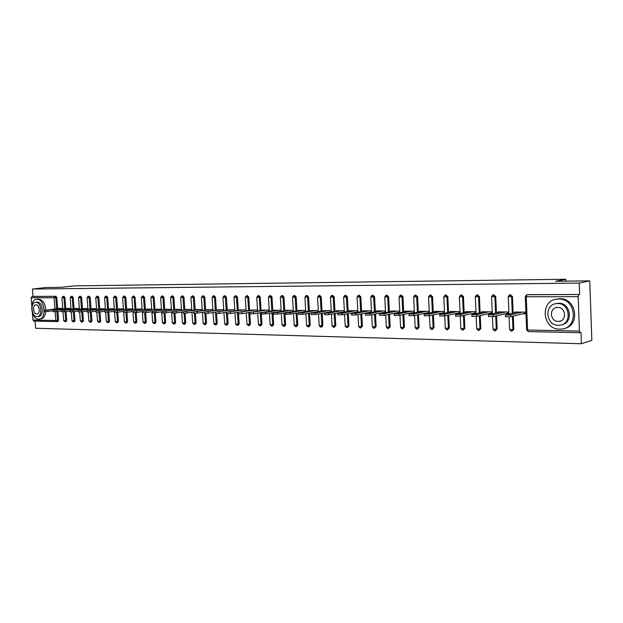 <?xml version="1.0" encoding="UTF-8"?>
<svg xmlns="http://www.w3.org/2000/svg" width="623" height="623" viewBox="0 0 623 623"><rect width="100%" height="100%" fill="white"/><g stroke="black" fill="none" stroke-linecap="round" stroke-linejoin="round"><path stroke-width="0.93" d="M31.781 305.496L31.158 297.794L32.014 296.501L33.035 296.384L32.435 289.033L46.195 287.507L61.155 287.328L74.036 285.887L565.785 279.26L555.654 281.277L589.747 280.856L591.85 340.353L581.407 343.74L581.002 332.441L580.145 332.69L579.421 331.086L578.167 296.657L526.248 296.766L527.603 330.034L579.421 331.086M35.036 321.118L35.612 328.259L581.407 343.74M500.635 311.921L488.611 314.701L493.572 314.747L493.65 316.515L508.204 313.089L508.158 311.983L498.034 311.897L498.057 312.52M565.855 281.152L565.785 279.26M527.276 294.741L579.624 294.469L579.211 283.083L589.747 280.856M527.79 294.656L579.624 294.469M578.837 294.656L578.167 296.657M525.181 313.237L525.01 312.123M34.008 321.079L32.957 320.043L32.38 312.886M32.435 289.033L579.211 283.083M514.785 312.684L514.762 312.037L525.134 312.123L525.205 313.875L522.518 313.852M33.035 296.384L55.93 296.307L56.802 297.506L57.674 308.564M57.892 311.29L58.601 320.238L57.962 321.421L57.059 321.546M66.038 311.407L66.739 320.401L66.046 321.593M63.943 296.291L64.948 297.49L65.82 308.642M74.316 311.531L75.017 320.565L74.308 321.772M72.206 296.26L73.218 297.467L74.098 308.72M82.727 311.656L83.42 320.728L82.703 321.943M80.593 296.229L81.629 297.451L82.501 308.79M91.27 311.788L91.963 320.9L91.231 322.122M89.128 296.205L90.179 297.428L91.051 308.868M99.96 311.921L100.653 321.071L99.906 322.309M97.795 296.174L98.862 297.412L99.735 308.953M108.791 312.053L109.477 321.25L108.721 322.496M106.603 296.143L107.693 297.389L108.566 309.031M117.77 312.193L118.456 321.429L117.677 322.683M115.567 296.112L116.672 297.373L117.545 309.117M126.905 312.341L127.583 321.608L126.788 322.878M124.678 296.081L125.799 297.35L126.671 309.195M136.188 312.481L136.865 321.795L136.055 323.072M133.945 296.05L135.09 297.327L135.954 309.281M145.634 312.621L146.304 321.982L145.486 323.267M143.368 296.018L144.536 297.303L145.4 309.374M155.244 312.762L155.914 322.177L155.072 323.469M152.954 295.987L154.146 297.28L155.01 309.46M165.017 312.91L165.679 322.364L164.83 323.672M162.712 295.948L163.919 297.257L164.784 309.553M174.97 313.05L175.624 322.566L174.759 323.882M172.633 295.917L173.872 297.233L174.728 309.647M185.093 313.19L185.747 322.769L184.86 324.1M182.741 295.886L183.995 297.21L184.852 309.74M195.396 313.33L196.05 322.971L195.139 324.31M193.021 295.847L194.306 297.187L195.163 309.833M205.886 313.462L206.54 323.181L205.613 324.536M203.487 295.816L204.796 297.163L205.652 309.935M216.57 313.603L217.217 323.392L216.274 324.762M214.148 295.777L215.48 297.14L216.337 310.036M227.45 313.735L228.096 323.61L227.13 324.988M225.004 295.738L226.367 297.116L227.216 310.137M238.531 313.852L239.17 323.828L238.188 325.222M236.062 295.707L237.456 297.093L238.298 310.246M249.815 313.953L250.454 324.053L249.449 325.455M247.331 295.668L248.748 297.062L249.589 310.355M261.224 312.52L261.956 324.279L260.928 325.697M258.81 295.629L260.258 297.039L261.092 310.464M272.944 312.668L273.676 324.513L272.718 325.946L271.908 326.094M270.507 295.59L271.986 297.007L272.819 310.581M284.898 312.824L285.622 324.754L284.641 326.195L283.847 326.343M282.429 295.551L283.94 296.984L284.773 310.69M297.085 312.98L297.794 324.996L296.797 326.452L296.026 326.6M294.586 295.512L296.135 296.953L296.953 310.815M309.506 313.143L310.215 325.245L309.195 326.709L308.432 326.857M306.983 295.466L308.564 296.922L309.382 310.939M322.177 313.307L322.878 325.494L321.842 326.982L321.094 327.13M319.622 295.427L321.242 296.898L322.052 311.064M335.104 313.478L335.797 325.751L334.006 327.394M332.518 295.388L334.169 296.867L334.979 311.189M348.296 313.657L348.973 326.016L347.182 327.675M345.672 295.341L347.369 296.836L348.164 311.321M361.753 313.836L362.43 326.281L360.631 327.955M359.097 295.302L360.834 296.805L361.628 311.461M375.49 314.023L376.152 326.553L374.361 328.243M372.803 295.255L374.579 296.774L375.365 311.601M389.515 314.226L390.169 326.834L388.378 328.531M386.86 295.185L388.612 296.743L389.391 311.741M403.836 314.428L404.483 327.122L402.684 328.827M401.15 295.138L402.941 296.704L403.712 311.889M418.469 314.638L419.1 327.41L417.309 329.131M415.736 295.092L417.581 296.673L418.337 312.045M433.413 314.856L434.029 327.706L432.237 329.442M430.641 295.045L432.533 296.634L433.281 312.201M448.685 315.082L449.292 328.01L447.501 329.762M445.873 294.998L447.812 296.603L448.552 312.364M464.291 315.324L464.883 328.321L463.107 330.081M461.441 294.944L463.434 296.564L464.166 312.536M480.247 315.565L480.824 328.64L479.056 330.408M477.35 294.897L479.399 296.525L480.123 312.707M496.562 315.83L497.131 328.96L495.371 330.743M493.618 294.843L495.729 296.493L496.438 312.894M513.251 316.102L513.804 329.294L512.059 331.086M510.253 294.796L512.433 296.455L513.126 313.081M508.173 311.983L508.251 313.719L505.619 313.696M489.102 313.54L491.672 313.564L491.594 311.85L481.68 311.765L481.711 312.357M472.95 313.385L475.466 313.408L475.388 311.718L465.693 311.632L465.716 312.193M457.15 313.237L459.61 313.26L459.533 311.586L450.047 311.508L450.071 312.037M441.699 313.096L444.106 313.12L444.028 311.453L434.745 311.383L434.768 311.889M426.576 312.948L428.928 312.972L428.85 311.329L419.77 311.259L419.793 311.749M411.78 312.816L414.085 312.832L413.999 311.212L405.114 311.134L405.137 311.609M397.287 312.676L399.545 312.699L399.46 311.087L390.761 311.017L390.785 311.469M385.31 312.536L385.232 310.97L376.705 310.9L376.728 311.336M383.106 312.544L385.193 312.559M371.37 312.364L371.292 310.861L362.944 310.791L362.96 311.204M369.213 312.411L371.02 312.427M357.711 312.193L357.633 310.745L349.456 310.682L349.48 311.079M355.601 312.287L357.15 312.302M344.332 312.03L344.254 310.636L336.264 310.955M342.268 312.162L343.561 312.17M331.218 311.874L331.148 310.527L323.314 310.838M329.193 312.037L330.252 312.045M318.298 310.425L310.612 310.721M316.391 311.913L317.208 311.921M305.683 310.316L298.168 310.604M303.829 311.796L304.421 311.804M293.293 310.215L285.957 310.495M281.137 310.122L273.98 310.386M269.214 310.02L262.236 310.277M257.525 309.927L250.711 310.168M246.046 309.826L239.396 310.067M234.785 309.74L228.298 309.966M223.727 309.647L217.396 309.872M212.879 309.553L206.696 309.771M202.218 309.467L196.183 309.678M191.759 309.382L185.856 309.584M181.48 309.296L175.717 309.499M171.38 309.218L165.749 309.405M161.458 309.133L155.96 309.32M151.708 309.055L146.335 309.234M142.122 308.977L136.873 309.156M132.707 308.899L127.575 309.07M123.44 308.821L118.432 308.992M114.336 308.743L109.438 308.907M105.38 308.673L100.599 308.829M96.573 308.603L91.893 308.759M87.905 308.533L83.334 308.681M79.386 308.463L74.916 308.611M70.999 308.393L66.63 308.533M62.744 308.323L58.469 308.463M517.425 312.061L505.417 315.082L510.665 314.926L522.448 312.1M510.665 314.926L510.743 316.71L505.479 316.702M510.743 316.71L525.057 313.237M493.65 316.515L488.487 316.515M493.572 314.747L505.549 311.959M484.227 311.788L471.806 314.74L476.875 314.576L489.024 311.827M476.875 314.576L476.953 316.32L471.884 316.328M476.953 316.32L491.648 312.956M468.177 311.656L455.577 314.576L460.553 314.413L472.873 311.695M460.553 314.413L460.631 316.134L455.647 316.149M460.631 316.134L475.435 312.832M452.485 311.523L439.706 314.413L444.596 314.249L457.072 311.562M444.596 314.249L444.674 315.954L439.776 315.978M444.674 315.954L459.587 312.707M437.128 311.399L424.185 314.249L428.99 314.093L441.621 311.438M428.99 314.093L429.068 315.775L424.255 315.806M429.068 315.775L444.082 312.59M558.566 299.032L557.492 299.071C539.72 299.764 541.955 329.544 559.711 329.17L561.284 329.108C578.993 328.274 576.314 298.207 558.566 299.032M564.376 328.446C580.628 325.494 576.407 297.887 559.828 298.736L556.113 299.25M555.825 303.689L558.722 303.261C570.793 302.692 573.651 322.823 561.782 324.739M557.562 303.541L556.736 303.572C543.934 304.079 545.592 325.595 558.387 325.284L559.47 325.237C572.249 324.653 570.356 302.988 557.562 303.541M558.239 321.421L558.909 321.398C567.148 321.032 565.957 307.084 557.71 307.412L557.149 307.435C548.902 307.77 549.992 321.655 558.239 321.421M37.061 299.32L36.819 299.328C28.954 299.344 30.831 319.482 38.657 319.155L39.008 319.147C46.881 319.132 44.895 298.806 37.061 299.32M45.814 310.129C45.23 303.557 42.839 299.889 38.657 299.126L37.964 299.188M36.765 302.147L37.287 302.1C42.925 301.75 44.342 316.367 38.673 316.375L37.582 316.531M35.807 302.287L35.628 302.287C29.966 302.295 31.329 316.834 36.967 316.585L37.201 316.577C42.87 316.57 41.453 301.929 35.807 302.287M36.757 314.047L36.905 314.039C40.557 314.031 39.646 304.616 36.017 304.826L35.893 304.834C32.24 304.842 33.128 314.218 36.757 314.047M39.537 319.077L40.604 318.929C43.485 318.47 45.206 316.025 45.759 311.609M422.098 311.274L409 314.093L413.727 313.937L426.498 311.313M413.727 313.937L413.812 315.604L409.077 315.635M413.812 315.604L428.904 312.466M407.395 311.157L394.149 313.945L398.798 313.782L411.694 311.189M398.798 313.782L398.884 315.433L394.227 315.472M398.884 315.433L414.054 312.349M392.996 311.041L379.609 313.797L384.181 313.634L397.209 311.072M384.181 313.634L384.266 315.269L379.687 315.308M384.266 315.269L399.522 312.232M378.893 310.924L365.382 313.649L369.883 313.486L383.02 310.955M369.883 313.486L369.969 315.106L365.46 315.152M369.969 315.106L385.287 312.115M365.086 310.807L351.45 313.509L355.881 313.346L369.127 310.838M355.881 313.346L355.967 314.942L351.528 314.997M355.967 314.942L371.347 312.006M351.551 310.698L337.806 313.369L342.175 313.205L355.515 310.729M342.175 313.205L342.261 314.786L337.884 314.841M342.261 314.786L357.695 311.889M338.297 310.589L324.435 313.229L328.742 313.065L342.183 310.62M328.742 313.065L328.835 314.631L324.521 314.693M328.835 314.631L344.317 311.78M325.307 310.48L311.344 313.096L315.588 312.933L329.108 310.511M315.588 312.933L315.674 314.483L311.43 314.545M315.674 314.483L331.21 311.671M312.567 310.379L298.518 312.964L302.692 312.801L316.297 310.41M302.692 312.801L302.786 314.335L298.604 314.405M302.786 314.335L318.361 311.562M300.084 310.277L285.941 312.839L290.061 312.676L303.744 310.301M290.061 312.676L290.154 314.194L286.027 314.265M290.154 314.194L305.745 311.461M287.842 310.176L273.614 312.707L277.679 312.544L291.424 310.199M277.679 312.544L277.772 314.054L273.699 314.124M277.772 314.054L293.355 311.368M275.825 310.075L261.528 312.582L265.538 312.427L279.345 310.106M265.538 312.427L265.632 313.914L261.613 313.992M265.632 313.914L281.207 311.266M264.051 309.974L249.675 312.466L267.501 310.005M253.631 312.302L253.725 313.774L249.761 313.86M253.725 313.774L261.777 312.427M252.486 309.88L238.048 312.341L255.874 309.911M241.95 312.185L242.043 313.642L238.134 313.727M242.043 313.642L249.667 312.388M241.14 309.787L226.64 312.224L244.465 309.818M230.494 312.068L230.588 313.509L226.733 313.603M230.588 313.509L238.002 312.31M230.004 309.701L215.449 312.115L233.267 309.724M219.249 311.952L219.343 313.385L215.542 313.47M219.343 313.385L226.616 312.216M219.078 309.608L204.469 311.998L222.279 309.631M208.222 311.843L208.316 313.26L204.554 313.353M208.316 313.26L215.449 312.131L216.22 323.563L217.217 323.392M208.339 309.522L193.683 311.889L211.485 309.545M197.39 311.726L197.483 313.135L193.776 313.229M197.483 313.135L204.469 312.045M197.803 309.436L183.1 311.78L200.894 309.46M186.76 311.617L186.853 313.011L183.193 313.112M186.853 313.011L193.691 311.959M187.453 309.351L172.703 311.671L190.482 309.374M176.325 311.516L176.418 312.894L172.797 312.995M176.418 312.894L183.107 311.874M177.282 309.265L162.502 311.57L180.257 309.288M166.076 311.407L166.17 312.777L162.587 312.878M166.17 312.777L172.711 311.788M167.291 309.179L152.471 311.469L170.219 309.203M156.007 311.305L156.1 312.66L152.565 312.762M156.1 312.66L162.51 311.71M157.471 309.101L142.628 311.368L160.345 309.125M146.117 311.204L146.21 312.551L142.714 312.653M146.21 312.551L152.487 311.625M147.822 309.024L132.948 311.266L150.649 309.047M136.398 311.103L136.499 312.442L133.042 312.544M136.499 312.442L142.636 311.547M138.337 308.946L123.44 311.165L141.117 308.969M126.851 311.009L126.944 312.333L123.533 312.435M126.944 312.333L132.964 311.461M129.008 308.868L114.095 311.072L131.741 308.891M117.467 310.916L117.56 312.224L114.188 312.333M117.56 312.224L123.455 311.383M119.842 308.79L104.905 310.978L122.529 308.813M108.246 310.822L108.34 312.115L104.999 312.224M108.34 312.115L114.11 311.298M110.824 308.72L95.872 310.885L113.472 308.743M99.174 310.729L99.275 312.014L95.965 312.123M99.275 312.014L104.921 311.22M101.962 308.642L86.994 310.791L104.563 308.665M90.257 310.636L90.358 311.913L87.088 312.022M90.358 311.913L95.895 311.142M93.24 308.572L78.257 310.698L95.794 308.595M81.488 310.55L81.59 311.812L78.35 311.928M81.59 311.812L87.01 311.064M84.658 308.502L69.667 310.612L87.173 308.525M72.868 310.456L72.961 311.718L69.76 311.827M72.961 311.718L78.28 310.986M76.216 308.432L61.218 310.527L78.693 308.455M64.387 310.371L64.481 311.617L61.311 311.734M64.481 311.617L69.69 310.916M67.907 308.362L52.908 310.441L70.344 308.385M56.039 310.285L56.14 311.523L53.002 311.671L52.908 310.441M56.14 311.523L61.241 310.838M59.73 308.299L44.724 310.355L62.129 308.315M47.831 310.199L47.924 311.43L44.825 311.547M47.924 311.43L52.932 310.76M580.029 332.674L528.374 331.592L527.603 330.034L526.622 329.824M527.681 294.656L526.848 294.835L526.248 296.766L525.275 296.626M32.957 320.043L55.852 320.502L55.151 311.625M54.933 308.93L54.053 297.747L31.158 297.794M32.014 296.501L55.93 296.307M56.802 297.506L54.053 297.747L54.91 296.423L55.782 297.63L56.662 308.704M56.81 321.577L55.852 320.502L58.601 320.238M512.433 296.455L511.592 296.626L512.285 313.283M512.41 316.305L512.963 329.512L513.804 329.294M528.327 331.592L526.63 329.941L525.275 296.712L526.848 294.835L525.968 295.193M511.413 331.218L512.963 329.512L509.614 329.489M510.634 294.718L509.785 294.889L508.236 296.75L511.592 296.626L509.894 294.889L508.999 295.185M495.729 296.493L494.872 296.665L495.581 313.089M495.706 316.032L496.274 329.178L497.131 328.96M479.399 296.525L478.534 296.704L479.251 312.902M479.383 315.768L479.959 328.851L480.824 328.64M463.434 296.564L462.554 296.735L463.286 312.73M463.411 315.518L464.01 328.531L464.883 328.321M447.812 296.603L446.925 296.774L447.664 312.559M447.789 315.277L448.404 328.22L449.292 328.01M432.533 296.634L431.63 296.805L432.385 312.388M432.51 315.043L433.133 327.916L434.029 327.706M417.581 296.673L416.662 296.836L417.426 312.232M417.558 314.825L418.189 327.612L419.1 327.41M402.941 296.704L402.022 296.867L402.793 312.076M402.917 314.615L403.564 327.324L404.483 327.122M388.612 296.743L387.677 296.898L388.464 311.921M388.588 314.405L389.243 327.036L390.169 326.834M374.579 296.774L373.636 296.93L374.431 311.78M374.555 314.21L375.225 326.756L376.152 326.553M360.834 296.805L359.884 296.961L360.678 311.632M360.81 314.015L361.488 326.475L362.43 326.281M347.369 296.836L346.411 296.992L347.213 311.5M347.346 313.836L348.031 326.211L348.973 326.016M334.169 296.867L333.212 297.023L334.021 311.36M334.146 313.657L334.839 325.946L335.797 325.751M321.242 296.898L320.277 297.046L321.086 311.235M321.219 313.478L321.92 325.681L322.878 325.494M308.564 296.922L307.591 297.078L308.408 311.103M308.541 313.314L309.249 325.432L310.215 325.245M296.135 296.953L295.154 297.109L295.98 310.978M296.112 313.151L296.828 325.183L297.794 324.996M283.94 296.984L282.959 297.132L283.792 310.861M283.924 312.987L284.641 324.933L285.622 324.754M271.986 297.007L271.005 297.155L271.838 310.745M271.963 312.839L272.695 324.7L273.676 324.513M260.258 297.039L259.269 297.187L260.11 310.628M260.235 312.684L260.975 324.458L261.956 324.279M248.748 297.062L247.752 297.21L248.6 310.511M248.725 312.544L249.465 324.233L250.454 324.053M237.456 297.093L236.46 297.233L237.301 310.402M237.433 312.403L238.181 324.007L239.17 323.828M226.367 297.116L225.37 297.257L226.219 310.301M226.344 312.263L227.099 323.781L228.096 323.61M215.48 297.14L214.483 297.28L215.332 310.192M204.796 297.163L203.791 297.303L204.648 310.09M204.874 313.462L205.535 323.353L206.54 323.181M194.306 297.187L193.294 297.327L194.15 309.989M194.384 313.346L195.046 323.142L196.05 322.971M183.995 297.21L182.983 297.35L183.847 309.888M184.073 313.229L184.743 322.932L185.747 322.769M173.872 297.233L172.859 297.373L173.724 309.795M173.949 313.096L174.619 322.73L175.624 322.566M163.919 297.257L162.907 297.397L163.771 309.701M164.005 312.972L164.674 322.527L165.679 322.364M154.146 297.28L153.126 297.42L153.998 309.608M154.224 312.839L154.901 322.332L155.914 322.177M144.536 297.303L143.516 297.436L144.388 309.514M144.614 312.707L145.291 322.138L146.304 321.982M135.09 297.327L134.07 297.459L134.942 309.429M135.168 312.582L135.853 321.951L136.865 321.795M125.799 297.35L124.787 297.483L125.659 309.343M125.885 312.45L126.57 321.764L127.583 321.608M116.672 297.373L115.652 297.498L116.524 309.257M116.75 312.318L117.443 321.585L118.456 321.429M107.693 297.389L106.673 297.521L107.545 309.172M107.771 312.185L108.464 321.406L109.477 321.25M98.862 297.412L97.842 297.537L98.714 309.094M98.94 312.061L99.633 321.227L100.653 321.071M90.179 297.428L89.159 297.56L90.031 309.008M90.257 311.928L90.95 321.047L91.963 320.9M81.629 297.451L80.608 297.576L81.488 308.93M81.706 311.796L82.407 320.876L83.42 320.728M73.218 297.467L72.206 297.599L73.078 308.852M73.296 311.671L73.997 320.713L75.017 320.565M64.948 297.49L63.928 297.615L64.8 308.774M65.018 311.547L65.727 320.541L66.739 320.401M56.872 311.422L57.581 320.386L56.95 321.569M508.968 314.07L508.236 296.665M494.763 330.868L496.274 329.178L492.988 329.154M493.969 294.772L493.112 294.944L491.578 296.782L494.872 296.665L493.214 294.944L492.411 295.193M492.318 313.844L491.578 296.704M478.487 330.517L479.959 328.851L476.727 328.835M477.677 294.827L476.805 294.998L475.294 296.821L478.534 296.704L476.906 294.998L476.174 295.201M476.05 313.626L475.294 296.743M462.57 330.182L464.01 328.531L460.825 328.523M461.744 294.889L460.864 295.053L459.369 296.852L462.554 296.735L460.958 295.053L460.296 295.224M460.132 313.416L459.369 296.782M446.995 329.855L448.404 328.22L445.274 328.212M446.161 294.944L445.266 295.107L443.794 296.891L446.925 296.774L445.359 295.107L444.76 295.255M444.565 313.221L443.794 296.821M431.762 329.528L433.133 327.916L430.057 327.908M430.914 294.991L430.01 295.162L428.554 296.922L431.63 296.805L430.096 295.154L429.543 295.286M429.34 313.026L428.554 296.852M416.849 329.209L418.189 327.612L415.167 327.612M415.993 295.045L415.082 295.209L413.641 296.953L416.662 296.836L415.159 295.209L414.653 295.318M414.435 312.839L413.641 296.891M402.256 328.905L403.564 327.324L400.589 327.324M401.391 295.1L400.464 295.263L399.039 296.984L402.022 296.867L400.075 295.357M399.841 312.66L399.039 296.922M387.965 328.601L389.243 327.036L386.315 327.044M387.085 295.146L386.159 295.31L384.749 297.015L387.677 296.898L385.801 295.388M385.559 312.489L384.749 296.953M373.971 328.298L375.225 326.756L372.336 326.764M373.084 295.193L372.149 295.357L370.755 297.046L373.636 296.93L371.822 295.427M371.565 312.325L370.755 296.992M360.265 328.01L361.488 326.475L358.646 326.491M359.37 295.247L358.42 295.403L357.049 297.078L359.884 296.961L358.116 295.466M357.867 312.162L357.041 297.023M346.832 327.721L348.031 326.211L345.235 326.226M345.929 295.294L344.978 295.45L343.616 297.109L346.411 296.992L344.698 295.504M344.441 312.006L343.616 297.054M333.679 327.449L334.839 325.946L332.082 325.961M332.768 295.333L331.802 295.489L330.455 297.14L333.212 297.023L331.545 295.543M331.288 311.858L330.455 297.085M320.775 327.168L321.92 325.681L319.202 325.712M319.856 295.38L318.89 295.536L317.559 297.163L320.277 297.046L318.649 295.582M318.392 311.71L317.551 297.116M308.128 326.904L309.249 325.432L306.571 325.455M307.209 295.427L306.236 295.575L304.912 297.194L307.591 297.078L306.01 295.621M305.753 311.57L304.912 297.14M295.73 326.639L296.828 325.183L294.188 325.214M294.804 295.473L293.822 295.621L292.514 297.218L295.154 297.109L293.612 295.66M293.363 311.43L292.514 297.171M283.574 326.382L284.641 324.933L282.04 324.972M282.64 295.512L281.658 295.66L280.358 297.249L282.959 297.132L281.456 295.699M281.207 311.298L280.35 297.202M271.644 326.125L272.695 324.7L270.125 324.731M270.701 295.551L269.72 295.699L268.427 297.272L271.005 297.155L269.533 295.73M269.284 311.165L268.427 297.226M259.947 325.884L260.975 324.458L258.436 324.497M258.997 295.598L258.008 295.738L256.731 297.296L259.269 297.187L257.829 295.769M257.595 311.041L256.731 297.257M248.46 325.634L249.465 324.233L246.965 324.272M247.51 295.637L246.513 295.777L245.252 297.319L247.752 297.21L246.35 295.808M246.116 310.916L245.252 297.28M237.192 325.401L238.181 324.007L235.704 324.046M234.855 310.799L233.983 297.342L236.46 297.233L235.237 295.816L233.983 297.303M226.133 325.159L227.099 323.781L224.662 323.828M223.797 310.682L222.925 297.373L225.37 297.257L224.171 295.855L222.925 297.335M215.278 324.933L216.22 323.563L213.806 323.61M214.312 295.754L213.307 295.894L212.069 297.397L214.483 297.28L213.167 295.917M212.941 310.566L212.069 297.358M204.609 324.708L205.535 323.353L203.16 323.399M202.288 310.456L201.408 297.412L203.791 297.303L202.639 295.925L201.408 297.381M194.142 324.482L195.046 323.142L192.694 323.189M191.822 310.347L190.942 297.436L193.294 297.327L192.157 295.964L190.942 297.405M183.855 324.264L184.743 322.932L182.422 322.987M180.662 297.459L182.983 297.35L181.869 295.995L180.662 297.428L181.542 310.238M173.747 324.053L174.619 322.73L172.322 322.784M171.442 310.137L170.562 297.483L172.859 297.373L171.761 296.034L170.562 297.451M163.818 323.835L164.674 322.527L162.408 322.582M161.521 310.028L160.633 297.506L162.907 297.397L161.824 296.065L160.633 297.475M154.06 323.633L154.901 322.332L152.658 322.387M151.771 309.935L150.883 297.521L153.126 297.42L152.067 296.096L150.883 297.498M144.474 323.43L145.291 322.138L143.08 322.2M142.184 309.833L141.296 297.545L143.516 297.436L142.472 296.127L141.296 297.521M135.043 323.228L135.853 321.951L133.657 322.013M132.761 309.74L131.881 297.568L134.07 297.459L133.073 296.159L131.874 297.537M125.776 323.033L126.57 321.764L124.398 321.826M123.502 309.647L122.614 297.584L124.787 297.483L123.806 296.19L122.614 297.56M116.665 322.839L117.443 321.585L115.294 321.639M115.676 296.096L114.655 296.229L113.503 297.584L115.652 297.498L114.57 296.236M107.701 322.644L108.464 321.406L106.338 321.46M105.443 309.467L104.555 297.623L106.673 297.521L105.692 296.252L104.547 297.599M98.886 322.457L99.633 321.227L97.538 321.289M95.74 297.646L97.842 297.537L96.877 296.283L95.74 297.623L96.635 309.374M90.218 322.278L90.95 321.047L88.871 321.118M89.221 296.19L88.201 296.314L87.08 297.662L89.159 297.56L88.232 296.314L87.82 296.493M87.968 309.288L87.072 297.638M81.683 322.099L82.407 320.876L80.351 320.946L81.738 322.091M80.686 296.221L79.666 296.346L78.553 297.662L80.608 297.576L79.323 296.493M73.296 321.92L73.997 320.713L71.964 320.775M72.299 296.244L71.279 296.369L70.165 297.701L72.206 297.599L70.96 296.501M71.053 309.125L70.165 297.677M65.033 321.741L65.727 320.541L63.71 320.611M64.037 296.275L63.016 296.4L61.911 297.716L63.928 297.615L62.728 296.509M62.798 309.039L61.911 297.693M580.099 332.69L528.374 331.592M56.748 321.577L33.915 321.086M509.084 316.912L509.614 329.598L511.296 331.234M492.443 316.686L492.988 329.263L494.639 330.875M476.174 316.445L476.735 328.944L478.363 330.533M460.265 316.204L460.833 328.625L462.445 330.19M444.697 315.947L445.281 328.313L446.87 329.863M429.465 315.69L430.065 328.002L431.63 329.536M414.56 315.448L415.175 327.706L416.717 329.224M399.974 315.215L400.597 327.41L402.123 328.913M385.684 314.981L386.322 327.13L387.833 328.609M371.697 314.763L372.344 326.841L373.839 328.313M357.999 314.553L358.653 326.569L360.133 328.017M344.574 314.35L345.235 326.304L346.949 327.721M331.42 314.156L332.09 326.039L333.78 327.441M318.524 313.969L319.202 325.774L320.876 327.168M305.885 313.782L306.571 325.525L308.229 326.904M293.495 313.61L294.188 325.276L295.832 326.639M281.339 313.439L282.04 325.027L283.667 326.382M269.416 313.268L270.125 324.793L271.737 326.125M261.014 325.697L260.196 325.845M257.72 313.104L258.436 324.56L260.032 325.876M249.535 325.455L248.709 325.603M246.249 312.948L246.965 324.326L248.546 325.634M238.266 325.222L237.425 325.37M234.98 312.801L235.712 324.1L237.277 325.393M236.234 295.676L235.237 295.816M227.208 324.988L226.359 325.136M223.93 312.653L224.662 323.874L226.211 325.159M225.176 295.715L224.171 295.855M216.352 324.754L215.488 324.902M213.074 312.505L213.814 323.656L215.348 324.926M205.683 324.536L204.819 324.684M202.413 312.364L203.16 323.446L204.687 324.7M203.643 295.785L202.639 295.925M195.217 324.31L194.337 324.458M191.946 312.224L192.702 323.236L194.212 324.482M193.169 295.824L192.157 295.964M184.93 324.092L184.042 324.24M181.667 312.092L182.422 323.026L183.925 324.264M182.874 295.863L181.869 295.995M174.822 323.882L173.934 324.03M171.566 311.959L172.33 322.823L173.817 324.046M172.766 295.894L171.761 296.034M164.893 323.672L163.997 323.82M161.645 311.835L162.408 322.628L163.888 323.835M162.837 295.933L161.824 296.065M155.135 323.469L154.231 323.61M151.895 311.71L152.658 322.426L154.122 323.633M153.079 295.964L152.067 296.096M145.548 323.267L144.637 323.407M142.309 311.593L143.08 322.239L144.536 323.423M143.485 295.995L142.472 296.127M136.118 323.064L135.199 323.212M132.894 311.469L133.665 322.044L135.105 323.228M134.054 296.034L133.042 296.166M126.851 322.87L125.932 323.018M123.712 312.52L124.405 321.857L125.838 323.033M124.787 296.065L123.767 296.198M117.731 322.683L116.813 322.823M114.609 312.419L115.294 321.678L116.719 322.839M113.511 297.607L114.398 309.553M108.776 322.488L107.841 322.636M105.653 312.318L106.346 321.499L107.756 322.644M106.712 296.127L105.692 296.252M99.953 322.309L99.026 322.449M96.845 312.209L97.538 321.32L98.94 322.457M97.897 296.159L96.877 296.283M91.285 322.122L90.351 322.262M88.186 312.1L88.871 321.141L90.265 322.278M82.75 321.943L81.815 322.083M78.553 297.677L79.44 309.203M79.658 311.983L80.351 320.97M74.355 321.764L73.413 321.904M71.271 311.874L71.964 320.806L73.343 321.912M66.093 321.593L65.15 321.733M63.016 311.757L63.71 320.635L65.08 321.741M57.962 321.421L57.02 321.561M505.487 316.866L505.417 315.082M488.494 316.671L488.416 314.911M471.884 316.484L471.806 314.74M455.654 316.297L455.577 314.576M439.783 316.118L439.706 314.413M424.263 315.939L424.185 314.249M557.492 299.071L558.753 298.783M557.904 303.292L556.736 303.572M561.035 320.822L558.909 321.398M36.819 299.328L38.424 299.133M37.1 302.108L35.628 302.287M409.085 315.76L409 314.093M394.227 315.596L394.149 313.945M379.695 315.425L379.609 313.797M365.467 315.261L365.382 313.649M351.536 315.106L351.45 313.509M337.892 314.95L337.806 313.369M324.528 314.794L324.435 313.229M311.438 314.646L311.344 313.096M298.604 314.498L298.518 312.964M286.035 314.35L285.941 312.839M273.707 314.21L273.614 312.707M261.621 314.078L261.528 312.582M249.768 313.937L249.675 312.466M238.142 313.805L238.048 312.341M226.733 313.673L226.64 312.224M204.562 313.416L204.469 311.998M193.776 313.291L193.683 311.889M183.193 313.174L183.1 311.78M172.805 313.058L172.703 311.671M162.595 312.933L162.502 311.57M152.573 312.824L152.471 311.469M142.722 312.707L142.628 311.368M133.042 312.598L132.948 311.266M123.533 312.489L123.44 311.165M114.188 312.38L114.095 311.072M104.999 312.271L104.905 310.978M95.973 312.17L95.872 310.885M87.088 312.068L86.994 310.791M78.358 311.967L78.257 310.698M69.768 311.866L69.667 310.612M61.319 311.773L61.218 310.527M44.825 311.578L44.724 310.355"/></g></svg>
